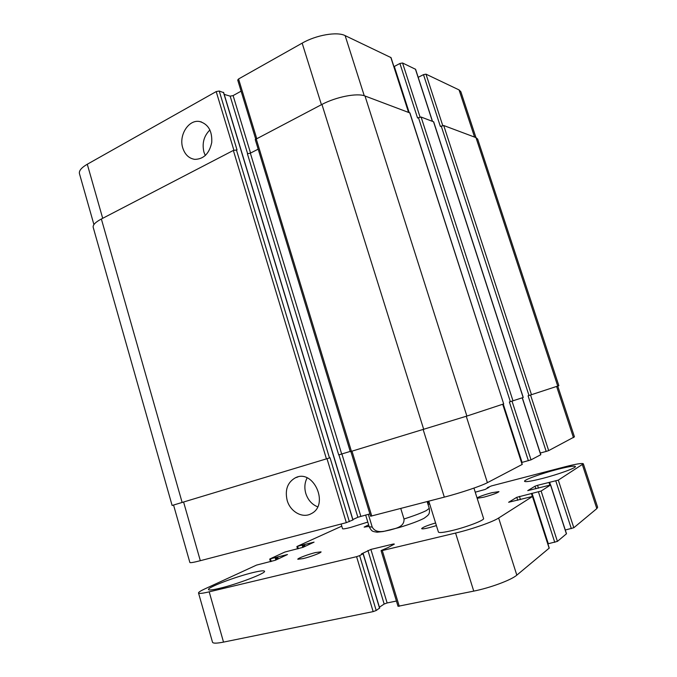 <?xml version="1.0" encoding="UTF-8"?>
<svg xmlns="http://www.w3.org/2000/svg" width="677" height="677" viewBox="0 0 677 677"><rect width="100%" height="100%" fill="white"/><g stroke="black" fill="none" stroke-linecap="round" stroke-linejoin="round"><path stroke-width="1.02" d="M477.065 497.95C479.308 496.52 484.25 494.769 491.891 492.704L498.974 491.62C497.713 492.89 492.695 494.735 483.911 497.146L477.183 498.314M436.411 525.614L428.88 527.755C424.42 528.83 422.008 529.118 421.653 528.644C422.465 527.4 427.102 525.504 435.582 522.957M315.6 552.534L321.05 551.857C321.719 552.61 310.54 556.832 303.135 558.601L297.804 559.261C297.211 558.466 308.28 554.302 315.6 552.534M369.109 526.393L364.133 527.104L368.643 524.861M557.289 469.415C568.274 466.614 574.316 465.641 575.399 466.478C576.559 467.773 558.093 474.484 542.023 478.554C531.217 481.254 525.386 482.176 524.54 481.322C523.626 479.934 541.583 473.435 557.289 469.415M253.02 572.564C260.154 570.846 263.988 570.406 264.512 571.236C266.416 573.038 237.026 584.293 219.356 588.389C212.527 589.989 208.905 590.386 208.499 589.565C207.162 587.492 235.841 576.635 253.02 572.564M367.797 522.077L350.635 527.442C345.566 528.729 342.867 529.143 342.545 528.712L341.132 524.015M473.942 488.1L483.573 518.514C484.842 520.114 466.512 527.155 451.957 530.573C443.596 532.528 439.085 533.027 438.417 532.071L428.803 501.175M381.075 550.663L398.025 606.296L473.748 591.114C490.292 587.831 511.347 579.986 516.822 575.145L549.25 548.091L532.579 496.41L498.644 518.023C492.898 521.865 471.835 529.236 455.57 533.053L382.285 550.545L381.337 550.443L388.124 547.515L394.361 544.088L393.396 544.003L370.886 549.428L361.442 553.913L363.202 553.676L359.622 555.622L356.584 556.672L209.193 591.842C202.482 593.416 198.92 593.797 198.522 592.984C198.437 592.248 200.527 590.894 204.801 588.914L256.566 565.083L275.361 560.251L287.471 554.539L270.047 558.872L284.873 552.043L303.068 547.312L314.06 542.133L297.144 546.398L341.775 526.156M379.408 607.201L384.172 604.036L387.134 602.962L396.417 601.032M198.522 592.984L212.51 642.228C213.035 643.488 216.708 643.446 223.528 642.109L373.162 611.61L376.209 610.502L379.535 608.09M565.287 530.015L573.817 527.747L596.818 508.613L597.639 507.268L583.329 463.804L558.297 480.128L537.538 485.324L535.058 486.179L527.73 490.639L550.646 484.944L541.118 491.045L516.796 497.299L508.63 502.275L532.579 496.41M547.879 543.843L557.416 541.388L566.505 533.755L550.646 484.944M475.237 492.187L485.113 489.463L488.929 487.389L487.322 487.694L491.46 485.917L565.033 466.791C576.119 463.965 582.22 462.966 583.329 463.804M428.025 504.407L429.675 503.984M429.201 502.461L427.661 503.214M427.449 502.554L429.091 502.122M400.759 508.478L404.008 519.014C404.533 527.044 395.537 528.373 390.087 530.006C384.451 531.149 376.209 534.085 372.232 527.087L368.339 514.308M182.773 147.984C178.525 135.29 188.655 119.203 199.698 121.538C208.296 124.111 212.307 131.084 211.74 142.466C209.337 153.552 203.684 159.188 194.79 159.366C188.993 158.46 184.982 154.669 182.773 147.984M209.938 129.942C203.862 135.95 201.873 143.372 203.963 152.198L205.309 155.541M287.158 500.371C284.78 489.86 287.513 482.337 295.358 477.801C313.443 468.349 329.758 504.898 311.192 513.699C302.534 518.667 290.23 511.702 287.158 500.371M307.13 477.886C304.667 482.599 304.218 487.778 305.792 493.415C307.933 499.973 311.877 504.441 317.631 506.828M408.696 112.382L391.027 57.613L345.135 35.619C337.18 31.43 316.167 35.026 302.162 43.142L238.566 78.981L237.712 80.038L255.644 138.912M432.493 121.31L415.593 69.299L402.561 62.995L399.912 63.486L393.946 66.659M423.497 74.639L440.372 126.455L443.723 125.524L475.973 137.617L574.451 436.843L548.675 450.611L546.187 451.432L528.068 395.808L558.863 385.695L477.649 139.073L475.973 137.617L460.851 91.717L459.057 89.914L425.985 74.157L423.497 74.639L418.2 77.322M223.545 92.622L219.23 91.023L216.2 91.581L87.282 164.24C81.418 167.659 78.803 170.79 79.454 173.642L93.917 224.578M241.097 91.158L233.108 95.592L230.163 96.142L224.214 94.382M502.833 404.211L522.255 464.405L487.398 482.676C481.474 485.9 460.419 492.983 444.315 497.13L370.59 516.229L350.872 451.508M369.879 513.902L357.862 517.262L352.878 519.547M352.861 519.961L346.319 522.661L200.316 560.7C193.664 562.418 190.178 563.002 189.865 562.469L173.566 505.093M546.187 451.432L540.271 453.031M522.322 397.78L540.813 454.699L531.022 459.852L521.645 462.518M219.23 91.023L237.035 149.955L233.353 150.438L101.364 219.001C95.398 222.183 92.681 224.976 93.206 227.37L172.119 505.474L330.054 457.77L349.357 521.654M258.174 149.16L250.355 153.163L247.401 153.772L338.712 454.919L350.229 451.415M503.688 403.924L409.932 112.949L365.005 95.999C357.312 92.757 336.249 96.811 321.939 104.427L255.246 139.547L350.305 451.669L466.885 416.067L503.688 403.924L409.737 112.771M528.373 460.732L509.375 401.977L523.152 397.501M523.262 397.467L433.678 121.835L421.094 117.036L417.548 118.01L399.912 63.486M455.57 533.053L473.748 591.114M382.285 550.545L399.269 606.287M498.644 518.023L516.822 575.145M532.469 496.537L549.157 548.252M516.796 497.299L517.744 500.269M519.428 496.393L520.461 499.601M531.386 493.398L532.35 496.376M531.606 493.635L532.486 496.376M532.105 493.541L548.319 543.775M538.469 491.951L554.768 542.353M541.118 491.045L557.416 541.388M550.553 485.045L566.421 533.891M535.058 486.179L535.905 488.811M537.538 485.324L538.452 488.168M548.979 482.422L549.826 485.011M549.216 482.616L549.986 484.977M549.724 482.523L550.494 484.91M555.809 480.983L571.329 528.644M558.297 480.128L573.817 527.747M582.406 464.803L596.818 508.613M487.338 487.745L487.482 488.185M427.856 503.129L428.236 504.348M297.635 546.466L298.303 548.717M302.187 545.307L302.814 547.431M303.127 544.993L303.719 547.008M303.584 544.782L304.185 546.796M304.523 544.469L305.09 546.373M270.487 558.982L271.223 561.504M275.175 557.806L275.827 560.031M276.165 557.476L276.783 559.591M276.673 557.239L277.291 559.354M277.663 556.909L278.247 558.906M209.193 591.842L223.528 642.109M356.584 556.672L373.162 611.61M359.622 555.622L376.209 610.502M363.092 553.769L379.585 608.251M367.924 550.452L384.172 604.036M370.886 549.428L387.134 602.962M393.396 544.003L393.557 544.528M427.153 501.606L429.252 508.334L426.425 510.526C421.796 512.844 414.324 515.671 404.008 519.014M372.232 527.087L369.227 526.799C371.952 531.877 372.502 531.335 377.097 532.207L383.224 531.521L398.948 527.595C410.397 524.116 418.775 521.011 424.073 518.286C428.727 514.842 430.064 514.342 429.252 508.334M351.998 451.17L371.766 516.035M341.893 453.937L360.824 516.28M338.932 454.851L357.862 517.262M241.249 151.123L352.886 520.029M327.016 458.727L346.319 522.661M183.611 502.097L200.316 560.7M556.629 386.465L573.461 437.638M530.565 395.046L548.675 450.611M522.212 397.814L540.711 454.775M512.024 401.165L531.022 459.852M503.239 404.076L522.069 462.425M502.706 404.254L522.136 464.498M466.267 416.27L487.398 482.676M423.184 429.641L444.315 497.13M256.659 138.336L238.566 78.981M250.558 153.061L233.108 95.592M247.647 153.806L230.163 96.142M241.164 150.836L223.444 92.284M233.895 150.201L216.2 91.581M102.692 218.307L87.282 164.24M474.577 137.101L459.057 89.914M442.733 125.55L425.985 74.157M432.358 121.259L415.416 69.113M420.053 117.045L402.561 62.995M409.196 112.568L394.302 66.405M408.536 112.323L390.815 57.393M364.26 95.745L345.135 35.619M321.431 104.69L302.162 43.142M321.939 104.427L423.743 429.472M351.439 451.339L256.143 138.599M365.005 95.999L466.885 416.067M418.445 117.578L510.348 401.681M421.094 117.036L512.997 400.86M433.508 121.691L523.152 397.509M441.226 126.049L529.008 395.529M443.723 125.524L531.496 394.75M101.364 219.001L182.155 502.546M233.353 150.438L326.441 458.904M236.391 149.82L329.479 457.957M250.355 153.163L341.673 454.005M531.538 493.618L532.427 496.376M549.165 482.599L549.944 484.986M487.279 487.736L487.432 488.21M296.873 546.576L297.558 548.912M269.725 559.084L270.487 561.69M363.202 553.676L379.687 608.132M365.648 515.011L369.227 526.799M201.45 121.962L199.698 121.538M297.914 476.938L295.358 477.801M353.005 519.953L223.613 92.41"/></g></svg>
